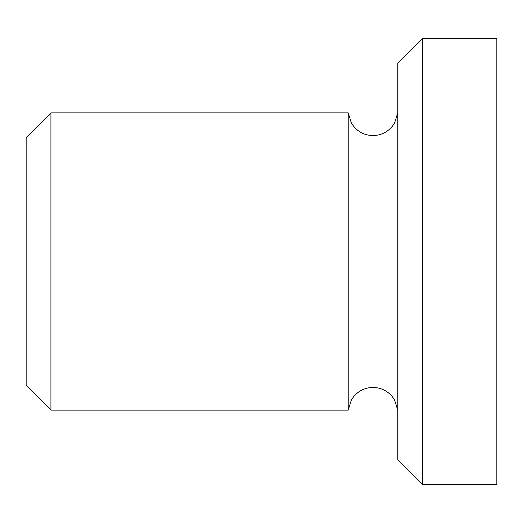 <?xml version="1.0" encoding="UTF-8"?>
<svg xmlns="http://www.w3.org/2000/svg" width="523" height="523" viewBox="0 0 523 523"><rect width="100%" height="100%" fill="white"/><g stroke="black" fill="none" stroke-linecap="round" stroke-linejoin="round"><path stroke-width="0.78" d="M348.207 261.5L348.207 112.857L50.921 112.857L26.15 137.634L26.15 385.366L50.921 410.143L348.207 410.143L348.207 261.5M422.532 38.539L397.755 63.309L397.755 459.691L422.532 484.461L496.85 484.461L496.85 38.539L422.532 38.539L422.532 484.461M50.921 410.143L50.921 112.857M348.207 112.857L351.371 122.99L353.541 126.2C358.601 132.267 365.08 135.392 372.984 135.562C380.737 135.398 387.144 132.378 392.191 126.481L394.597 122.99L397.755 112.857M348.207 410.143L351.371 400.01L353.541 396.8C358.601 390.733 365.08 387.608 372.984 387.438C380.737 387.602 387.144 390.622 392.191 396.519L394.597 400.01L397.755 410.143"/></g></svg>
